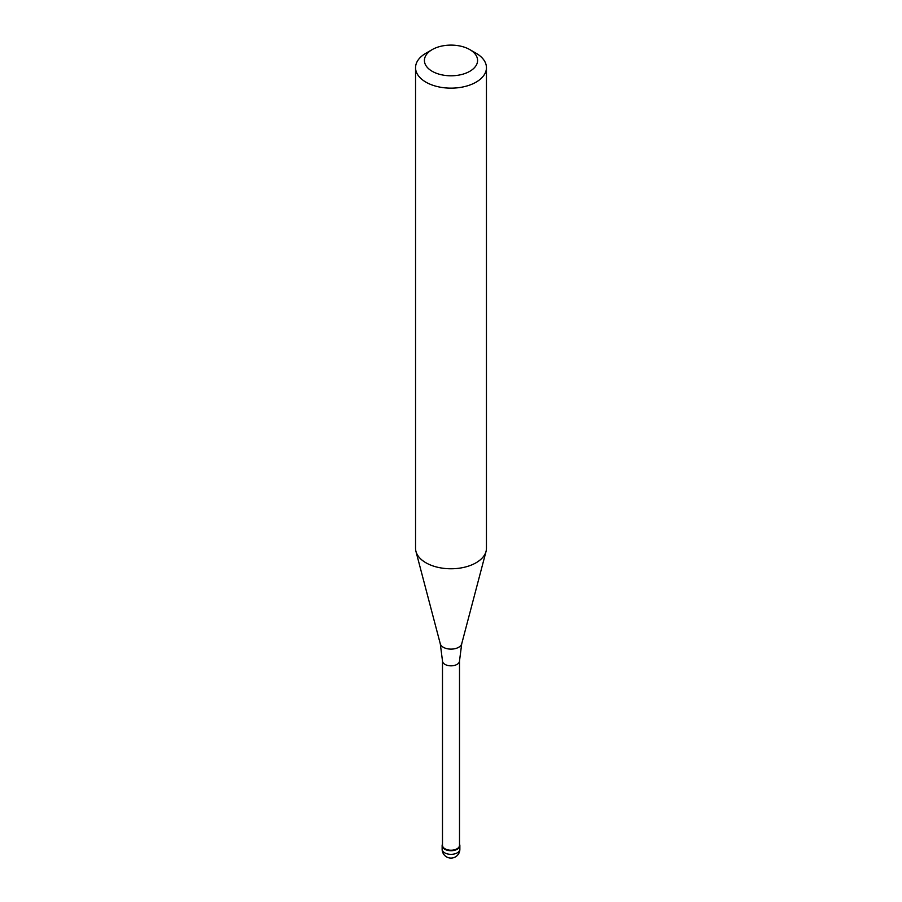 <?xml version="1.0" encoding="UTF-8"?>
<svg xmlns="http://www.w3.org/2000/svg" width="902" height="902" viewBox="0 0 902 902"><rect width="100%" height="100%" fill="white"/><g stroke="black" fill="none" stroke-linecap="round" stroke-linejoin="round"><path stroke-width="1.35" d="M457.269 849.222A8.862 5.119 180 0 1 447.606 850.338A8.862 5.119 180 0 1 442.138 845.602A8.862 5.119 180 0 1 442.487 844.171A8.862 5.119 0 0 0 446.49 850.011A8.862 5.119 0 0 0 457.269 849.222A8.862 5.119 0 0 0 459.513 844.171A8.862 5.119 180 0 1 459.862 845.602A8.862 5.119 180 0 1 457.269 849.222M442.487 845.321A8.513 4.916 0 0 0 447.742 849.853A8.513 4.916 0 0 0 457.021 848.793A8.513 4.916 0 0 0 459.513 845.321L459.513 660.929A8.513 4.916 180 0 1 457.021 664.402A8.513 4.916 180 0 1 447.742 665.462A8.513 4.916 180 0 1 442.487 660.929L442.487 845.321M415.551 67.684L415.551 548.303A35.449 20.464 0 0 0 415.946 551.381A35.449 20.464 0 0 0 439.939 567.753A35.449 20.464 0 0 0 476.064 562.769A35.449 20.464 0 0 0 486.054 551.381A35.449 20.464 0 0 0 486.449 548.303L486.449 67.684A35.449 20.464 180 0 1 476.064 82.161A35.449 20.464 180 0 1 437.436 86.592A35.449 20.464 180 0 1 415.551 67.684A35.449 20.464 180 0 1 425.936 53.218L432.205 49.599A26.586 15.345 180 0 1 469.795 49.599A26.586 15.345 180 0 1 469.795 71.303A26.586 15.345 180 0 1 432.205 71.303A26.586 15.345 180 0 1 432.205 49.599L425.936 53.218M469.795 49.599L476.064 53.218A35.449 20.464 180 0 1 486.449 67.684M442.138 845.602L442.138 849.222A8.862 5.119 0 0 0 447.606 853.957A8.862 5.119 0 0 0 457.269 852.841A8.862 5.119 0 0 0 459.862 849.222L459.862 845.602M442.487 660.929L440.289 643.814A10.835 6.258 0 0 0 447.618 648.809A10.835 6.258 0 0 0 458.656 647.298A10.835 6.258 0 0 0 461.711 643.814L459.513 660.929M442.138 849.222A8.862 8.862 0 0 0 455.431 856.9A8.862 8.862 0 0 0 459.862 849.222M440.289 643.814L415.946 551.381M461.711 643.814L486.054 551.381"/></g></svg>
